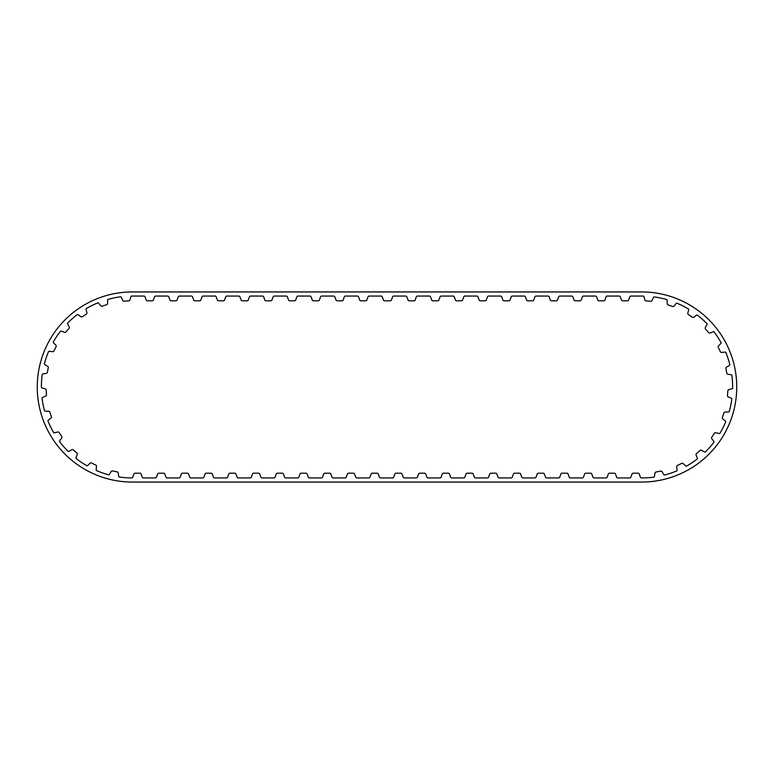 <?xml version="1.0" encoding="UTF-8"?>
<svg xmlns="http://www.w3.org/2000/svg" width="774" height="774" viewBox="0 0 774 774"><rect width="100%" height="100%" fill="white"/><g stroke="black" fill="none" stroke-linecap="round" stroke-linejoin="round"><path stroke-width="1.16" d="M688.647 309.948A1.267 1.267 0 0 0 688.55 309.068A90.945 90.945 0 0 0 676.863 303.137A1.267 1.267 0 0 0 676.089 303.582L674.009 306.127A1.267 1.267 0 0 1 672.606 306.514L668.068 304.917A1.267 1.267 0 0 1 667.217 303.727L667.188 300.447A1.267 1.267 0 0 0 666.869 299.615A90.945 90.945 0 0 0 654.049 296.906A1.267 1.267 0 0 0 653.42 297.535L652.056 300.525A1.267 1.267 0 0 1 650.799 301.26L646 300.883A1.267 1.267 0 0 1 644.877 299.964L644.007 296.8A1.267 1.267 0 0 0 643.475 296.074A90.945 90.945 0 0 0 641.685 296.055L630.878 296.055A1.267 1.267 0 0 0 629.784 296.887L628.662 299.983A1.267 1.267 0 0 1 627.472 300.815L622.654 300.815A1.267 1.267 0 0 1 621.464 299.983L620.342 296.887A1.267 1.267 0 0 0 619.239 296.055L607.155 296.055A1.267 1.267 0 0 0 606.061 296.887L604.939 299.983A1.267 1.267 0 0 1 603.749 300.815L598.931 300.815A1.267 1.267 0 0 1 597.741 299.983L596.619 296.887A1.267 1.267 0 0 0 595.525 296.055L583.441 296.055A1.267 1.267 0 0 0 582.338 296.887L581.216 299.983A1.267 1.267 0 0 1 580.026 300.815L575.217 300.815A1.267 1.267 0 0 1 574.018 299.983L572.895 296.887A1.267 1.267 0 0 0 571.802 296.055L559.718 296.055A1.267 1.267 0 0 0 558.625 296.887L557.493 299.983A1.267 1.267 0 0 1 556.303 300.815L551.494 300.815A1.267 1.267 0 0 1 550.304 299.983L549.182 296.887A1.267 1.267 0 0 0 548.079 296.055L535.995 296.055A1.267 1.267 0 0 0 534.902 296.887L533.779 299.983A1.267 1.267 0 0 1 532.589 300.815L527.771 300.815A1.267 1.267 0 0 1 526.581 299.983L525.459 296.887A1.267 1.267 0 0 0 524.356 296.055L512.272 296.055A1.267 1.267 0 0 0 511.179 296.887L510.056 299.983A1.267 1.267 0 0 1 508.866 300.815L504.048 300.815A1.267 1.267 0 0 1 502.858 299.983L501.736 296.887A1.267 1.267 0 0 0 500.643 296.055L488.558 296.055A1.267 1.267 0 0 0 487.456 296.887L486.333 299.983A1.267 1.267 0 0 1 485.143 300.815L480.335 300.815A1.267 1.267 0 0 1 479.135 299.983L478.013 296.887A1.267 1.267 0 0 0 476.919 296.055L464.835 296.055A1.267 1.267 0 0 0 463.742 296.887L462.61 299.983A1.267 1.267 0 0 1 461.42 300.815L456.612 300.815A1.267 1.267 0 0 1 455.422 299.983L454.299 296.887A1.267 1.267 0 0 0 453.196 296.055L441.112 296.055A1.267 1.267 0 0 0 440.019 296.887L438.897 299.983A1.267 1.267 0 0 1 437.707 300.815L432.889 300.815A1.267 1.267 0 0 1 431.699 299.983L430.576 296.887A1.267 1.267 0 0 0 429.473 296.055L417.399 296.055A1.267 1.267 0 0 0 416.296 296.887L415.174 299.983A1.267 1.267 0 0 1 413.984 300.815L409.165 300.815A1.267 1.267 0 0 1 407.975 299.983L406.853 296.887A1.267 1.267 0 0 0 405.76 296.055L393.676 296.055A1.267 1.267 0 0 0 392.573 296.887L391.451 299.983A1.267 1.267 0 0 1 390.26 300.815L384.591 300.815A1.267 1.267 0 0 1 383.401 299.983L382.279 296.887A1.267 1.267 0 0 0 381.185 296.055L369.101 296.055A1.267 1.267 0 0 0 367.998 296.887L366.876 299.983A1.267 1.267 0 0 1 365.686 300.815L360.877 300.815A1.267 1.267 0 0 1 359.678 299.983L358.556 296.887A1.267 1.267 0 0 0 357.462 296.055L345.378 296.055A1.267 1.267 0 0 0 344.285 296.887L343.153 299.983A1.267 1.267 0 0 1 341.963 300.815L337.154 300.815A1.267 1.267 0 0 1 335.964 299.983L334.832 296.887A1.267 1.267 0 0 0 333.739 296.055L321.655 296.055A1.267 1.267 0 0 0 320.562 296.887L319.439 299.983A1.267 1.267 0 0 1 318.249 300.815L313.431 300.815A1.267 1.267 0 0 1 312.241 299.983L311.119 296.887A1.267 1.267 0 0 0 310.016 296.055L297.932 296.055A1.267 1.267 0 0 0 296.839 296.887L295.716 299.983A1.267 1.267 0 0 1 294.526 300.815L289.708 300.815A1.267 1.267 0 0 1 288.518 299.983L287.396 296.887A1.267 1.267 0 0 0 286.303 296.055L274.219 296.055A1.267 1.267 0 0 0 273.116 296.887L271.993 299.983A1.267 1.267 0 0 1 270.803 300.815L265.995 300.815A1.267 1.267 0 0 1 264.795 299.983L263.673 296.887A1.267 1.267 0 0 0 262.579 296.055L250.495 296.055A1.267 1.267 0 0 0 249.402 296.887L248.27 299.983A1.267 1.267 0 0 1 247.08 300.815L242.272 300.815A1.267 1.267 0 0 1 241.082 299.983L239.959 296.887A1.267 1.267 0 0 0 238.856 296.055L226.772 296.055A1.267 1.267 0 0 0 225.679 296.887L224.557 299.983A1.267 1.267 0 0 1 223.367 300.815L218.549 300.815A1.267 1.267 0 0 1 217.359 299.983L216.236 296.887A1.267 1.267 0 0 0 215.133 296.055L203.059 296.055A1.267 1.267 0 0 0 201.956 296.887L200.834 299.983A1.267 1.267 0 0 1 199.644 300.815L194.825 300.815A1.267 1.267 0 0 1 193.635 299.983L192.513 296.887A1.267 1.267 0 0 0 191.42 296.055L179.336 296.055A1.267 1.267 0 0 0 178.233 296.887L177.111 299.983A1.267 1.267 0 0 1 175.921 300.815L171.112 300.815A1.267 1.267 0 0 1 169.912 299.983L168.79 296.887A1.267 1.267 0 0 0 167.697 296.055L155.613 296.055A1.267 1.267 0 0 0 154.519 296.887L153.387 299.983A1.267 1.267 0 0 1 152.197 300.815L147.389 300.815A1.267 1.267 0 0 1 146.199 299.983L145.077 296.887A1.267 1.267 0 0 0 143.974 296.055L132.315 296.055A90.945 90.945 0 0 0 131.377 296.065A1.267 1.267 0 0 0 130.845 296.781L129.935 299.935A1.267 1.267 0 0 1 128.803 300.854L124.004 301.183A1.267 1.267 0 0 1 122.756 300.428L121.421 297.429A1.267 1.267 0 0 0 120.802 296.79A90.945 90.945 0 0 0 107.954 299.383A1.267 1.267 0 0 0 107.625 300.206L107.567 303.495A1.267 1.267 0 0 1 106.706 304.666L102.149 306.223A1.267 1.267 0 0 1 100.755 305.827L98.695 303.263A1.267 1.267 0 0 0 97.93 302.808A90.945 90.945 0 0 0 86.185 308.632A1.267 1.267 0 0 0 86.078 309.513L86.862 312.706A1.267 1.267 0 0 1 86.34 314.06L82.344 316.74A1.267 1.267 0 0 1 80.893 316.711L78.232 314.766A1.267 1.267 0 0 0 77.381 314.525A90.945 90.945 0 0 0 67.531 323.174A1.267 1.267 0 0 0 67.657 324.054L69.244 326.938A1.267 1.267 0 0 1 69.089 328.379L65.916 331.998A1.267 1.267 0 0 1 64.503 332.346L61.436 331.156A1.267 1.267 0 0 0 60.546 331.146A90.945 90.945 0 0 0 53.271 342.04A1.267 1.267 0 0 0 53.619 342.863L55.883 345.233A1.267 1.267 0 0 1 56.105 346.675L53.977 350.99A1.267 1.267 0 0 1 52.7 351.686L49.43 351.328A1.267 1.267 0 0 0 48.569 351.541A90.945 90.945 0 0 0 44.35 363.944A1.267 1.267 0 0 0 44.892 364.651L47.698 366.354A1.267 1.267 0 0 1 48.288 367.689L47.34 372.41A1.267 1.267 0 0 1 46.285 373.407L43.034 373.91A1.267 1.267 0 0 0 42.26 374.335A90.945 90.945 0 0 0 41.38 387.416A1.267 1.267 0 0 0 42.086 387.948L45.24 388.877A1.267 1.267 0 0 1 46.15 390.009L46.45 394.817A1.267 1.267 0 0 1 45.695 396.056L42.676 397.372A1.267 1.267 0 0 0 42.038 397.991A90.945 90.945 0 0 0 44.563 410.849A1.267 1.267 0 0 0 45.385 411.188L48.665 411.265A1.267 1.267 0 0 1 49.836 412.136L51.374 416.693A1.267 1.267 0 0 1 50.958 418.086L48.385 420.137A1.267 1.267 0 0 0 47.93 420.901A90.945 90.945 0 0 0 53.677 432.676A1.267 1.267 0 0 0 54.557 432.782L57.76 432.018A1.267 1.267 0 0 1 59.114 432.55L61.765 436.565A1.267 1.267 0 0 1 61.727 438.016L59.772 440.658A1.267 1.267 0 0 0 59.53 441.519A90.945 90.945 0 0 0 68.122 451.406A1.267 1.267 0 0 0 69.002 451.29L71.885 449.723A1.267 1.267 0 0 1 73.337 449.887L76.936 453.08A1.267 1.267 0 0 1 77.274 454.502L76.065 457.55A1.267 1.267 0 0 0 76.045 458.44A90.945 90.945 0 0 0 86.901 465.784A1.267 1.267 0 0 0 87.723 465.445L90.113 463.181A1.267 1.267 0 0 1 91.545 462.978L95.85 465.126A1.267 1.267 0 0 1 96.537 466.412L96.16 469.673A1.267 1.267 0 0 0 96.373 470.534A90.945 90.945 0 0 0 108.757 474.839A1.267 1.267 0 0 0 109.453 474.288L111.185 471.492A1.267 1.267 0 0 1 112.52 470.921L117.232 471.888A1.267 1.267 0 0 1 118.229 472.953L118.703 476.204A1.267 1.267 0 0 0 119.138 476.978A90.945 90.945 0 0 0 131.715 477.935A1.267 1.267 0 0 0 132.789 477.113L133.912 474.017A1.267 1.267 0 0 1 135.102 473.185L139.91 473.185A1.267 1.267 0 0 1 141.1 474.017L142.232 477.113A1.267 1.267 0 0 0 143.325 477.945L155.41 477.945A1.267 1.267 0 0 0 156.503 477.113L157.625 474.017A1.267 1.267 0 0 1 158.825 473.185L163.633 473.185A1.267 1.267 0 0 1 164.823 474.017L165.946 477.113A1.267 1.267 0 0 0 167.049 477.945L179.133 477.945A1.267 1.267 0 0 0 180.226 477.113L181.348 474.017A1.267 1.267 0 0 1 182.538 473.185L187.356 473.185A1.267 1.267 0 0 1 188.546 474.017L189.669 477.113A1.267 1.267 0 0 0 190.762 477.945L202.846 477.945A1.267 1.267 0 0 0 203.949 477.113L205.071 474.017A1.267 1.267 0 0 1 206.261 473.185L211.079 473.185A1.267 1.267 0 0 1 212.27 474.017L213.392 477.113A1.267 1.267 0 0 0 214.485 477.945L226.569 477.945A1.267 1.267 0 0 0 227.662 477.113L228.794 474.017A1.267 1.267 0 0 1 229.984 473.185L234.793 473.185A1.267 1.267 0 0 1 235.983 474.017L237.115 477.113A1.267 1.267 0 0 0 238.208 477.945L250.292 477.945A1.267 1.267 0 0 0 251.386 477.113L252.508 474.017A1.267 1.267 0 0 1 253.698 473.185L258.516 473.185A1.267 1.267 0 0 1 259.706 474.017L260.828 477.113A1.267 1.267 0 0 0 261.931 477.945L274.015 477.945A1.267 1.267 0 0 0 275.109 477.113L276.231 474.017A1.267 1.267 0 0 1 277.421 473.185L282.239 473.185A1.267 1.267 0 0 1 283.429 474.017L284.551 477.113A1.267 1.267 0 0 0 285.645 477.945L297.729 477.945A1.267 1.267 0 0 0 298.832 477.113L299.954 474.017A1.267 1.267 0 0 1 301.144 473.185L305.953 473.185A1.267 1.267 0 0 1 307.152 474.017L308.275 477.113A1.267 1.267 0 0 0 309.368 477.945L321.452 477.945A1.267 1.267 0 0 0 322.545 477.113L323.677 474.017A1.267 1.267 0 0 1 324.867 473.185L329.676 473.185A1.267 1.267 0 0 1 330.866 474.017L331.998 477.113A1.267 1.267 0 0 0 333.091 477.945L345.175 477.945A1.267 1.267 0 0 0 346.268 477.113L347.391 474.017A1.267 1.267 0 0 1 348.581 473.185L353.399 473.185A1.267 1.267 0 0 1 354.589 474.017L355.711 477.113A1.267 1.267 0 0 0 356.814 477.945L368.898 477.945A1.267 1.267 0 0 0 369.991 477.113L371.114 474.017A1.267 1.267 0 0 1 372.304 473.185L377.122 473.185A1.267 1.267 0 0 1 378.312 474.017L379.434 477.113A1.267 1.267 0 0 0 380.527 477.945L392.612 477.945A1.267 1.267 0 0 0 393.714 477.113L394.837 474.017A1.267 1.267 0 0 1 396.027 473.185L400.835 473.185A1.267 1.267 0 0 1 402.035 474.017L403.157 477.113A1.267 1.267 0 0 0 404.251 477.945L416.335 477.945A1.267 1.267 0 0 0 417.428 477.113L418.56 474.017A1.267 1.267 0 0 1 419.75 473.185L424.558 473.185A1.267 1.267 0 0 1 425.748 474.017L426.871 477.113A1.267 1.267 0 0 0 427.974 477.945L440.058 477.945A1.267 1.267 0 0 0 441.151 477.113L442.273 474.017A1.267 1.267 0 0 1 443.463 473.185L448.281 473.185A1.267 1.267 0 0 1 449.471 474.017L450.594 477.113A1.267 1.267 0 0 0 451.697 477.945L463.771 477.945A1.267 1.267 0 0 0 464.874 477.113L465.996 474.017A1.267 1.267 0 0 1 467.186 473.185L472.005 473.185A1.267 1.267 0 0 1 473.195 474.017L474.317 477.113A1.267 1.267 0 0 0 475.41 477.945L487.494 477.945A1.267 1.267 0 0 0 488.597 477.113L489.719 474.017A1.267 1.267 0 0 1 490.909 473.185L495.718 473.185A1.267 1.267 0 0 1 496.908 474.017L498.04 477.113A1.267 1.267 0 0 0 499.133 477.945L511.217 477.945A1.267 1.267 0 0 0 512.311 477.113L513.443 474.017A1.267 1.267 0 0 1 514.633 473.185L519.441 473.185A1.267 1.267 0 0 1 520.631 474.017L521.753 477.113A1.267 1.267 0 0 0 522.856 477.945L534.94 477.945A1.267 1.267 0 0 0 536.034 477.113L537.156 474.017A1.267 1.267 0 0 1 538.346 473.185L543.164 473.185A1.267 1.267 0 0 1 544.354 474.017L545.476 477.113A1.267 1.267 0 0 0 546.579 477.945L558.654 477.945A1.267 1.267 0 0 0 559.757 477.113L560.879 474.017A1.267 1.267 0 0 1 562.069 473.185L566.887 473.185A1.267 1.267 0 0 1 568.077 474.017L569.2 477.113A1.267 1.267 0 0 0 570.293 477.945L582.377 477.945A1.267 1.267 0 0 0 583.48 477.113L584.602 474.017A1.267 1.267 0 0 1 585.792 473.185L590.601 473.185A1.267 1.267 0 0 1 591.791 474.017L592.923 477.113A1.267 1.267 0 0 0 594.016 477.945L606.1 477.945A1.267 1.267 0 0 0 607.193 477.113L608.316 474.017A1.267 1.267 0 0 1 609.515 473.185L614.324 473.185A1.267 1.267 0 0 1 615.514 474.017L616.636 477.113A1.267 1.267 0 0 0 617.739 477.945L629.823 477.945A1.267 1.267 0 0 0 630.916 477.113L632.039 474.017A1.267 1.267 0 0 1 633.229 473.185L638.047 473.185A1.267 1.267 0 0 1 639.237 474.017L640.359 477.113A1.267 1.267 0 0 0 641.452 477.945L641.685 477.945A90.945 90.945 0 0 0 654.02 477.103A1.267 1.267 0 0 0 654.456 476.329L654.959 473.078A1.267 1.267 0 0 1 655.965 472.034L660.696 471.105A1.267 1.267 0 0 1 662.022 471.685L663.724 474.501A1.267 1.267 0 0 0 664.421 475.052A90.945 90.945 0 0 0 676.834 470.873A1.267 1.267 0 0 0 677.057 470.012L676.708 466.741A1.267 1.267 0 0 1 677.414 465.474L681.739 463.355A1.267 1.267 0 0 1 683.171 463.578L685.541 465.861A1.267 1.267 0 0 0 686.354 466.209A90.945 90.945 0 0 0 697.277 458.972A1.267 1.267 0 0 0 697.268 458.082L696.087 455.015A1.267 1.267 0 0 1 696.445 453.603L700.073 450.439A1.267 1.267 0 0 1 701.515 450.294L704.398 451.881A1.267 1.267 0 0 0 705.278 452.016A90.945 90.945 0 0 0 713.957 442.196A1.267 1.267 0 0 0 713.725 441.344L711.79 438.684A1.267 1.267 0 0 1 711.761 437.223L714.46 433.237A1.267 1.267 0 0 1 715.815 432.714L719.007 433.517A1.267 1.267 0 0 0 719.888 433.411A90.945 90.945 0 0 0 725.751 421.695A1.267 1.267 0 0 0 725.296 420.93L722.742 418.85A1.267 1.267 0 0 1 722.345 417.457L723.922 412.91A1.267 1.267 0 0 1 725.103 412.058L728.382 412A1.267 1.267 0 0 0 729.214 411.671A90.945 90.945 0 0 0 731.846 398.842A1.267 1.267 0 0 0 731.217 398.213L728.218 396.868A1.267 1.267 0 0 1 727.473 395.62L727.821 390.822A1.267 1.267 0 0 1 728.74 389.699L731.904 388.8A1.267 1.267 0 0 0 732.62 388.267A90.945 90.945 0 0 0 731.856 375.187A1.267 1.267 0 0 0 731.082 374.742L727.841 374.219A1.267 1.267 0 0 1 726.796 373.203L725.896 368.482A1.267 1.267 0 0 1 726.486 367.157L729.311 365.473A1.267 1.267 0 0 0 729.863 364.777A90.945 90.945 0 0 0 725.76 352.334A1.267 1.267 0 0 0 724.899 352.102L721.629 352.431A1.267 1.267 0 0 1 720.362 351.725L718.272 347.391A1.267 1.267 0 0 1 718.504 345.959L720.797 343.598A1.267 1.267 0 0 0 721.155 342.785A90.945 90.945 0 0 0 713.976 331.823A1.267 1.267 0 0 0 713.086 331.823L710.01 332.984A1.267 1.267 0 0 1 708.597 332.627L705.462 328.979A1.267 1.267 0 0 1 705.317 327.528L706.923 324.664A1.267 1.267 0 0 0 707.059 323.784A90.945 90.945 0 0 0 697.297 315.047A1.267 1.267 0 0 0 696.445 315.279L693.765 317.195A1.267 1.267 0 0 1 692.314 317.214L688.347 314.496A1.267 1.267 0 0 1 687.834 313.131L688.647 309.948M132.315 482.057L641.685 482.057A95.057 95.057 0 0 0 736.742 387A95.057 95.057 0 0 0 641.685 291.943L132.315 291.943A95.057 95.057 0 0 0 37.258 387A95.057 95.057 0 0 0 132.315 482.057"/></g></svg>
